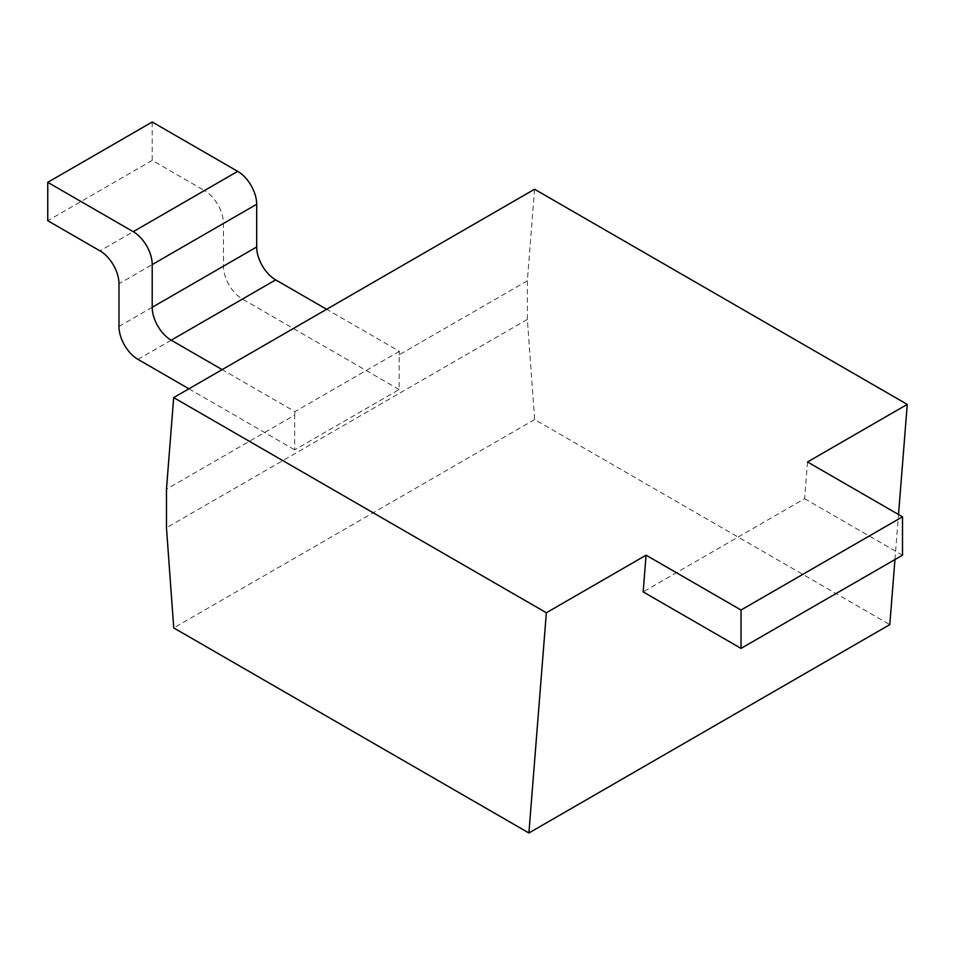 <?xml version="1.0" encoding="UTF-8"?>
<svg xmlns="http://www.w3.org/2000/svg" width="955" height="955" viewBox="0 0 955 955"><rect width="100%" height="100%" fill="white"/><g stroke="black" fill="none" stroke-linecap="round" stroke-linejoin="round"><path stroke-width="0.72" stroke-dasharray="4.78 3.58" d="M534.573 189.245L527.363 280.806L527.363 319.412L534.633 419.567L889.797 624.618M894.954 559.546L898.524 514.506M807.524 461.969L804.623 498.677L643.169 591.897M804.623 498.677L902.499 555.189M534.633 419.567L173.738 627.924M527.363 319.412L166.468 527.769M527.363 280.806L399.142 354.83L399.142 389.545L294.677 449.853L294.677 415.15L166.468 489.175M152.215 122.013L152.215 160.404L204.454 190.558L99.989 250.867M399.142 389.545L242.439 299.07A26.859 15.507 60 0 1 223.446 266.17L223.446 223.458A26.859 15.507 -120 0 0 204.454 190.558M399.142 354.83L399.429 351.321L326.634 309.289M399.429 351.321L294.952 411.629L222.169 369.609M294.677 415.15L294.952 411.629M188.923 388.804L294.677 449.853M152.215 160.404L47.75 220.712M137.974 359.378L242.439 299.07M118.981 326.479L223.446 266.17M223.446 223.458L118.981 283.766"/><path stroke-width="1.43" d="M898.524 514.506L907.25 404.395L534.573 189.245L173.679 397.602L166.468 489.175L166.468 527.769L173.738 627.924L528.903 832.987L546.356 612.764L173.679 397.602M528.903 832.987L889.797 624.618L894.954 559.546M907.25 404.395L807.524 461.969L902.499 516.81L741.044 610.018L646.081 555.189L546.356 612.764M646.081 555.189L643.169 591.897L741.044 648.397L741.044 610.018M741.044 648.397L902.499 555.189L902.499 516.81M133.222 231.683L237.7 171.363A26.859 15.507 60 0 1 256.692 204.263L256.692 246.975A26.859 15.507 -120 0 0 275.685 279.875L171.22 340.195A26.859 15.507 60 0 1 152.215 307.295L152.215 264.583A26.859 15.507 -120 0 0 133.222 231.683L47.75 182.333L47.75 220.712L99.989 250.867A26.859 15.507 60 0 1 118.981 283.766L118.981 326.479A26.859 15.507 -120 0 0 137.974 359.378L188.923 388.804M237.7 171.363L152.215 122.013L47.75 182.333M326.634 309.289L275.685 279.875M222.169 369.609L171.22 340.195M152.215 264.583L256.692 204.263M256.692 246.975L152.215 307.295"/></g></svg>
